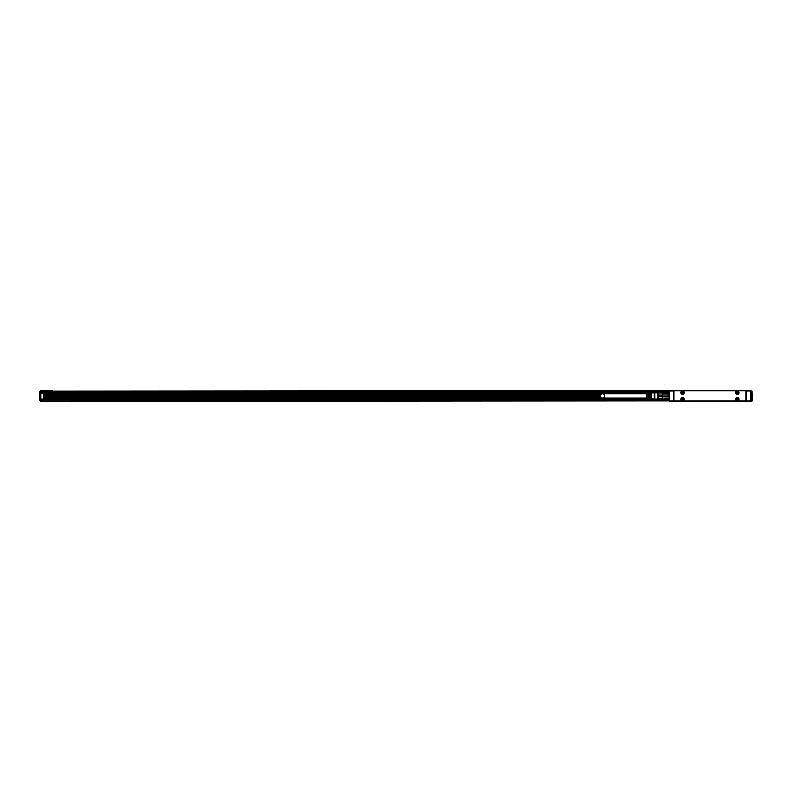 <?xml version="1.0" encoding="UTF-8"?>
<svg xmlns="http://www.w3.org/2000/svg" width="792" height="792" viewBox="0 0 792 792"><rect width="100%" height="100%" fill="white"/><g stroke="black" fill="none" stroke-linecap="round" stroke-linejoin="round"><path stroke-width="1.19" d="M751.984 391.03L752.4 400.603L751.172 400.91L751.984 401.188M751.172 400.91L751.172 391L751.786 391M741.015 390.634L751.172 391M39.6 399.277L39.6 391.614L40.828 391L40.828 401.217L39.6 400.603L40.214 400.91L40.214 391.307L40.828 391.307M668.992 400.851L42.57 401.336M41.134 400.851L41.134 399.366M86.902 401.336L50.787 401.336M750.865 400.851L41.134 401.336M748.707 390.634L746.242 390.634L750.865 391.119M43.6 399.366L43.907 393.149L43.907 399.059L40.828 399.366M40.828 392.842L649.292 393.149M52.529 390.505L40.828 390.505M43.907 398.317L646.836 398.317M43.907 398.633L648.282 398.633L43.907 398.633M662.389 392.05L662.221 399.613L41.134 399.613M148.46 401.336L87.615 401.336M646.836 393.466L43.907 393.466M671.151 390.634L669.151 390.674L669.299 401.217L750.549 401.217L750.707 390.674L750.549 401.217M750.865 395.555L750.865 396.297M669.151 401.178L669.299 390.634L746.242 390.634L746.222 401.217M750.549 390.941L745.935 390.941L745.935 400.91L750.549 400.91M669.299 390.941L673.923 390.941L673.606 401.217M741.015 390.505L739.164 390.634M728.699 390.634L739.164 390.505M668.992 391.119L41.134 391.119L673.606 390.634L673.606 400.91L669.299 400.91M694.228 390.634L706.543 390.634M668.992 395.555L668.992 396.297M745.292 390.753L674.566 390.753A0.614 0.614 0 0 0 673.952 391.367L673.952 400.475A0.614 0.614 0 0 0 674.566 401.099L745.292 401.099A0.614 0.614 0 0 0 745.906 400.475L745.906 391.367A0.614 0.614 0 0 0 745.292 390.753M736.491 394.168A1.723 1.723 0 0 0 738.827 393.485A1.723 1.723 0 0 0 738.144 391.149A1.723 1.723 0 0 0 735.808 391.832A1.723 1.723 0 0 0 736.491 394.168M681.714 394.168A1.723 1.723 0 0 0 684.05 393.485A1.723 1.723 0 0 0 683.357 391.149A1.723 1.723 0 0 0 681.021 391.832A1.723 1.723 0 0 0 681.714 394.168M736.491 397.673A1.723 1.723 0 0 0 735.808 400.01A1.723 1.723 0 0 0 738.144 400.702A1.723 1.723 0 0 0 738.827 398.356A1.723 1.723 0 0 0 736.491 397.673M681.714 397.673A1.723 1.723 0 0 0 681.021 400.01A1.723 1.723 0 0 0 683.357 400.702A1.723 1.723 0 0 0 684.05 398.356A1.723 1.723 0 0 0 681.714 397.673M736.55 391.258A1.604 1.604 0 0 0 735.917 393.426A1.604 1.604 0 0 0 738.085 394.07A1.604 1.604 0 0 0 738.728 391.892A1.604 1.604 0 0 0 736.55 391.258M681.773 391.258A1.604 1.604 0 0 0 681.13 393.426A1.604 1.604 0 0 0 683.308 394.07A1.604 1.604 0 0 0 683.942 391.892A1.604 1.604 0 0 0 681.773 391.258M736.55 397.782A1.604 1.604 0 0 0 735.917 399.95A1.604 1.604 0 0 0 738.085 400.594A1.604 1.604 0 0 0 738.728 398.416A1.604 1.604 0 0 0 736.55 397.782M681.773 397.782A1.604 1.604 0 0 0 681.13 399.95A1.604 1.604 0 0 0 683.308 400.594A1.604 1.604 0 0 0 683.942 398.416A1.604 1.604 0 0 0 681.773 397.782M737.194 393.089L736.52 392.535L737.441 391.862L738.124 392.782L737.194 393.089M682.417 393.089L681.734 392.535L682.654 391.862L683.338 392.782L682.417 393.089M737.194 399.613L736.52 399.059L737.441 398.386L738.124 399.307L737.194 399.613M682.417 399.613L681.734 399.059L682.654 398.386L683.338 399.307L682.417 399.613M668.379 392.179L668.379 393.178L668.072 391.931L662.528 391.931L668.379 392.179M662.221 392.179L662.221 393.178L668.379 393.178M662.528 395.01L668.379 394.921L668.379 396.931L668.072 395.01L662.528 395.01L662.528 396.832L668.072 396.832M662.528 396.832L668.379 396.931M662.528 399L668.379 398.663L668.072 399.92L668.072 399L662.528 399L662.528 399.92L668.379 399.673M662.528 392.842L668.072 392.842M662.221 396.743L658.043 396.812M662.221 395.099L658.053 395.099L658.053 392.228L662.221 392.228M658.053 393.05L662.221 393.05M658.053 395.099L658.053 398.792L662.221 398.792M657.914 399.109L657.914 392.288L657.914 399.109M658.053 398.792L658.053 399.613M654.836 397.485L654.836 399.188L654.222 399L654.222 392.842L654.836 392.664L654.836 397.485M650.034 397.277L650.034 398.673L649.42 398.633L649.42 393.218L650.034 393.178L650.034 397.277M648.678 397.238L648.678 398.584L648.064 398.544L648.064 393.297L648.678 393.258L648.678 397.238M654.222 392.842L646.836 393.307L646.836 398.534L654.222 399M651.39 397.317L651.39 398.762L650.777 398.722L650.777 393.129L651.39 393.089L651.39 397.317M649.42 398.02L650.034 398.02L649.42 398.02M648.064 398.02L648.678 398.02L648.064 398.02M650.777 398.02L651.39 398.02L650.777 398.02M648.064 393.822L648.678 393.822L648.064 393.832M649.42 393.822L650.034 393.822L649.42 393.832M650.777 393.822L651.39 393.822L650.777 393.832M646.836 393.832L602.514 393.832A2.089 2.089 0 0 1 604.613 395.921A2.089 2.089 0 0 1 602.514 398.02A2.089 2.089 0 0 1 600.425 395.921A2.089 2.089 0 0 1 602.514 393.832M646.836 398.02L602.514 398.02M41.134 391.119L41.134 392.842M657.914 392.357L41.134 392.357M390.149 390.634L401.851 390.634M39.6 391.614L40.214 391L39.6 392.941M39.6 400.603L40.828 400.91M92.228 401.465L87.615 401.465M720.086 401.336L715.156 401.336M600.475 396.406L43.907 396.406L600.475 396.376M600.425 395.891L43.907 395.891M43.907 395.406L600.484 395.406M43.907 395.376L600.494 395.376M90.694 401.495L88.843 401.495M718.542 401.495L716.701 401.495M751.172 391.307L751.786 391.307L751.786 401.217M40.828 393.149L43.6 393.149L43.6 399.059L40.828 399.059M668.992 400.108L41.134 400.108M600.989 394.485L43.907 394.485M43.907 397.287L600.93 397.287M43.907 396.891L600.663 396.891L43.907 396.891M43.907 396.475L600.494 396.475M600.692 394.891L43.907 394.891M600.514 395.297L43.907 395.297L600.514 395.317M668.992 391.862L41.134 391.862M43.907 396.455L600.494 396.455M600.435 396.119L43.907 396.119M600.425 395.98L43.907 395.98M43.907 395.792L600.425 395.792M43.907 395.663L600.435 395.663M668.21 399.802L668.992 399.802M668.21 392.05L668.992 392.05M654.836 399L657.914 399M654.836 392.842L657.914 392.842M600.702 394.881L43.907 394.881"/></g></svg>
